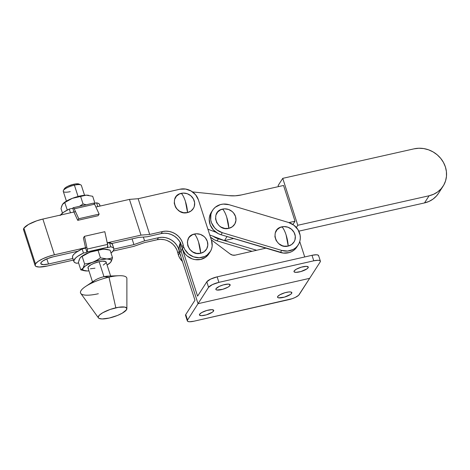 <?xml version="1.0" encoding="UTF-8"?>
<svg xmlns="http://www.w3.org/2000/svg" width="470" height="470" viewBox="0 0 470 470"><rect width="100%" height="100%" fill="white"/><g stroke="black" fill="none" stroke-linecap="round" stroke-linejoin="round"><path stroke-width="0.7" d="M211.336 212.258L209.591 216.317L210.901 214.273A15.604 14.265 -147.3 0 1 212.616 210.266L211.3 212.311A15.604 14.265 32.7 0 0 209.591 216.317L209.209 219.132L210.196 224.836L213.351 229.918L218.192 233.602L221.023 234.736L222.339 232.691A15.604 14.265 -147.3 0 1 210.901 214.273L209.591 216.317A15.604 14.265 32.7 0 0 221.023 234.736L222.339 232.691L281.695 250.434L280.384 252.478A15.604 14.265 32.7 0 0 296.917 246.932L298.227 244.888A15.604 14.265 -147.3 0 1 281.695 250.434L280.384 252.478L221.023 234.736L283.339 253.072L289.203 252.584L291.87 251.515L294.232 249.946L296.194 247.943L297.68 245.569M226.728 217.175C225.494 213.427 224.131 210.73 222.633 209.085C209.843 211.353 216.447 231.786 228.849 228.332L226.728 217.175A14.505 4.371 77.2 0 1 228.849 228.332A10.505 9.606 32.7 0 0 235.511 216.488A10.505 9.606 32.7 0 0 222.633 209.085A14.505 4.371 77.2 0 1 226.728 217.175M286.089 234.912C284.855 231.164 283.492 228.467 281.994 226.822C269.204 229.09 275.802 249.529 288.21 246.069L286.089 234.912A14.505 4.371 77.2 0 1 288.21 246.069A10.505 9.606 32.7 0 0 294.866 234.23A10.505 9.606 32.7 0 0 281.994 226.822A14.505 4.371 77.2 0 1 286.089 234.912M213.386 236.369A15.604 14.265 -147.3 0 0 218.391 238.831L256.655 250.263L218.391 238.831L217.075 240.875L252.02 251.315L217.075 240.875L214.25 239.741L210.437 237.091A15.604 14.265 32.7 0 0 217.075 240.875L218.391 238.831L212.975 236.063M212.616 210.266A15.604 14.265 -147.3 0 1 229.149 204.72L288.51 222.463L229.149 204.72L223.209 204.092L220.33 204.614L215.295 207.252L213.339 209.256L211.853 211.629L210.901 214.273L210.73 219.96L211.512 222.792L214.667 227.874L216.917 229.93L222.339 232.691L281.695 250.434L287.634 251.062L293.186 249.47L295.548 247.901L297.51 245.898L298.99 243.525L299.942 240.881L300.324 238.067L300.118 235.194L298.004 229.695L293.926 225.224L288.51 222.463A15.604 14.265 -147.3 0 1 298.227 244.888M288.21 246.069L284.238 246.186L282.259 245.681L278.71 243.636L276.131 240.499L274.921 236.745L275.255 232.944L277.094 229.677L280.149 227.445L283.962 226.575L287.946 227.216L291.494 229.254L294.073 232.392L295.289 236.146L294.949 239.947L294.208 241.68L291.711 244.488L288.21 246.069M228.849 228.332L224.877 228.444L221.035 227.081L219.349 225.9L216.77 222.762L215.56 219.008L215.895 215.207L217.733 211.941L220.788 209.702L224.601 208.839L228.584 209.473L232.139 211.518L233.578 212.975L235.511 216.488L235.952 220.342L234.847 223.943L232.35 226.746L228.849 228.332M198.569 242.109C197.335 238.361 195.966 235.664 194.474 234.019C181.684 236.287 188.282 256.72 200.69 253.265L198.569 242.109A14.505 4.371 77.2 0 1 200.69 253.265L204.186 251.685L206.683 248.877L207.793 245.275L207.346 241.421L205.413 237.908L203.974 236.451L200.42 234.407L196.437 233.772L192.63 234.636L189.569 236.874L188.476 238.408L187.371 242.009L187.812 245.863L189.745 249.376L192.87 252.014L196.713 253.383L200.69 253.265A10.505 9.606 32.7 0 0 207.346 241.421A10.505 9.606 32.7 0 0 194.474 234.019A14.505 4.371 77.2 0 1 198.569 242.109M35.091 265.491A16.503 4.465 -17.9 0 0 47.182 266.043L39.269 267.031L36.031 266.443L35.238 265.791L35.456 263.905L23.911 228.167A16.503 4.465 162.1 0 1 42.87 219.055L54.414 254.793L48.269 256.555L42.506 258.905L38.005 261.485L35.456 263.905A16.503 4.465 -17.9 0 1 54.414 254.793L86.862 247.42L54.414 254.793L42.87 219.055L75.511 211.635L42.87 219.055L36.725 220.818L28.506 224.454L23.911 228.167A16.503 4.465 162.1 0 0 23.553 229.754L35.091 265.491A16.503 4.465 -17.9 0 1 35.456 263.905L23.911 228.167L23.694 230.053M41.037 262.636A10.505 2.844 -17.9 0 1 53.098 256.837L77.908 251.203L53.098 256.837L47.288 258.676L42.658 261.097L41.037 262.636L40.896 263.84L43.463 264.628L48.498 263.999A10.505 2.844 -17.9 0 1 40.808 263.647A10.505 2.844 -17.9 0 1 41.037 262.636M210.202 251.756A15.005 13.718 -147.3 0 0 211.529 240.476L198.411 199.856L195.638 194.809L191.149 191.02L185.632 189.058L179.928 189.222L138.145 198.716L179.928 189.222A15.081 13.789 -147.3 0 1 198.411 199.856L211.529 240.476L212.17 245.975L211.647 248.642L210.584 251.121L207.023 255.128L204.656 256.508L199.215 257.742L193.523 256.832L188.447 253.917L184.763 249.435L183.629 246.815A15.005 13.718 -147.3 0 1 183.188 245.087L181.872 247.132A15.005 13.718 32.7 0 0 182.313 248.859L183.629 246.815A15.005 13.718 -147.3 0 1 183.188 245.087L181.872 247.132A16.503 15.093 32.7 0 0 161.157 233.596L162.473 231.551L149.689 234.459L140.994 235.123L107.225 242.796L140.994 235.123L129.45 199.386L95.88 207.012L129.45 199.386L140.994 235.123L149.689 234.459L138.145 198.716L129.45 199.386L138.145 198.716L149.689 234.459L162.473 231.551A16.503 15.093 -147.3 0 1 183.188 245.087L182.213 241.874L180.574 238.878L178.347 236.234L175.627 234.054L172.537 232.439L169.212 231.457L165.804 231.158L162.473 231.551L161.157 233.596L164.494 233.202L167.896 233.502L171.221 234.483L174.311 236.099L177.031 238.278L179.258 240.928L180.897 243.918L181.872 247.132A15.005 13.718 32.7 0 0 182.313 248.859A15.005 13.718 32.7 0 0 194.633 259.534A15.005 13.718 32.7 0 0 208.886 253.8L210.202 251.756A15.005 13.718 -147.3 0 1 195.949 257.49A15.005 13.718 -147.3 0 1 183.629 246.815L182.313 248.859L185.074 253.876L187.13 255.962L192.207 258.876L195.026 259.599L200.708 259.434L205.707 257.172L208.915 253.759M180.821 255.568L179.687 252.948A15.005 13.718 -147.3 0 1 179.24 251.221L177.924 253.265A15.005 13.718 32.7 0 0 178.371 254.993L179.687 252.948A15.005 13.718 -147.3 0 1 179.24 251.221L177.924 253.265A16.503 15.093 32.7 0 0 157.209 239.735L158.525 237.691L144.59 240.857L133.921 244.588L113.916 249.135L133.921 244.588L132.082 238.895L133.921 244.588L144.59 240.857L143.362 237.062L144.59 240.857L158.525 237.691A16.503 15.093 -147.3 0 1 179.24 251.221L178.271 248.013L176.632 245.017L174.399 242.367L171.679 240.188L168.589 238.572L165.27 237.591L161.862 237.297L158.525 237.691L157.209 239.735L160.546 239.342L163.954 239.641M185.427 201.418C184.193 197.67 182.83 194.98 181.332 193.334C168.542 195.602 175.14 216.036 187.548 212.575L185.427 201.418A14.505 4.371 77.2 0 1 187.548 212.575A10.505 9.606 32.7 0 0 194.204 200.737A10.505 9.606 32.7 0 0 181.332 193.334A14.505 4.371 77.2 0 1 185.427 201.418M167.273 240.617L170.363 242.232L173.083 244.412L175.316 247.061L176.955 250.058L177.924 253.265A15.005 13.718 32.7 0 0 178.371 254.993A15.005 13.718 32.7 0 0 182.413 261.402L179.505 257.613L178.371 254.993L179.687 252.948L178.994 248.583L179.71 244.335L180.586 242.385M47.182 266.043L73.402 260.086L47.182 266.043M113.064 251.074L133.762 246.374L144.431 242.638L157.209 239.735L144.431 242.638L133.762 246.374L113.064 251.074M72.874 258.459L48.498 263.999L46.841 258.858L48.498 263.999L72.874 258.459M111.737 243.519L138.527 237.432L147.222 236.763L161.157 233.596L147.222 236.763L138.527 237.432L111.737 243.519M187.548 212.575L191.049 210.995L193.54 208.192L194.286 206.453L194.621 202.658L193.411 198.904L190.832 195.767L187.277 193.722L183.294 193.088L179.487 193.951L176.426 196.19L174.593 199.456L174.253 203.251L175.469 207.006L176.608 208.686L179.728 211.33L183.57 212.693L187.548 212.575M291.67 293.333A7.502 2.033 -17.9 0 1 284.18 297.193A7.502 2.033 -17.9 0 1 277.553 297.222A7.502 2.033 -17.9 0 1 277.717 296.5L277.623 297.357L278.598 297.845L284.444 297.116L290.507 294.432L291.67 293.333L291.77 292.475L290.789 291.988L288.88 291.946L284.943 292.716L279.809 294.813L277.717 296.5A7.502 2.033 -17.9 0 1 285.214 292.646A7.502 2.033 -17.9 0 1 291.835 292.61A7.502 2.033 -17.9 0 1 291.67 293.333L291.277 292.123L291.67 293.333M213.545 311.081A7.502 2.033 -17.9 0 1 206.054 314.941A7.502 2.033 -17.9 0 1 199.433 314.971A7.502 2.033 -17.9 0 1 199.597 314.254L199.497 315.112L201.33 315.676L206.318 314.865L212.387 312.18L213.545 311.081L213.644 310.224L211.811 309.66L206.824 310.47L201.683 312.562L199.597 314.254A7.502 2.033 -17.9 0 1 207.088 310.394A7.502 2.033 -17.9 0 1 213.709 310.359A7.502 2.033 -17.9 0 1 213.545 311.081L213.157 309.871L213.545 311.081M308.109 267.765A7.502 2.033 -17.9 0 1 300.618 271.625A7.502 2.033 -17.9 0 1 293.991 271.654A7.502 2.033 -17.9 0 1 294.155 270.937L294.055 271.795L295.889 272.359L300.882 271.548L306.945 268.863L308.109 267.765L308.203 266.907L306.375 266.343L301.382 267.154L296.247 269.245L294.155 270.937A7.502 2.033 -17.9 0 1 301.646 267.078A7.502 2.033 -17.9 0 1 308.273 267.042A7.502 2.033 -17.9 0 1 308.109 267.765L307.715 266.555L308.109 267.765M229.983 285.513A7.502 2.033 -17.9 0 1 222.492 289.373A7.502 2.033 -17.9 0 1 215.871 289.408A7.502 2.033 -17.9 0 1 216.03 288.686L215.936 289.543L216.911 290.031L222.757 289.297L227.897 287.205L229.53 286.042L230.083 284.656L228.25 284.091L223.262 284.902L219.237 286.412L216.03 288.686A7.502 2.033 -17.9 0 1 223.526 284.826A7.502 2.033 -17.9 0 1 230.147 284.796A7.502 2.033 -17.9 0 1 229.983 285.513L229.595 284.303L229.983 285.513M185.632 315.582L185.75 314.553L194.956 300.236L179.687 252.948L180.997 250.904A15.005 13.718 -147.3 0 1 180.686 243.442A15.005 13.718 32.7 0 0 180.997 250.904L198.046 303.685L187.53 320.052L185.75 314.553L194.956 300.236L179.687 252.948L182.313 248.859L197.588 296.141L206.794 281.824L208.568 287.323L198.046 303.685L309.654 278.328L298.591 295.33L295.289 297.422L292.146 298.703L193.928 321.216L189.61 321.756L187.841 321.433L187.412 321.081L187.53 320.052L198.046 303.685L180.997 250.904L182.313 248.859L197.588 296.141L206.794 281.824L208.568 287.323L212.417 284.597L218.908 282.353L313.778 260.803L318.096 260.262L319.859 260.586L320.293 260.938L320.176 261.966L299.132 294.696A9.001 2.438 -17.9 0 1 288.791 299.66L193.928 321.216A9.001 2.438 -17.9 0 1 187.33 320.916A9.001 2.438 -17.9 0 1 187.53 320.052L185.75 314.553A9.001 2.438 162.1 0 0 185.556 315.417L187.33 320.916M180.368 242.79A15.005 13.718 32.7 0 0 179.687 252.948M304.724 256.955L299.754 241.568L304.724 256.955M265.926 248.154L235.253 255.128L232.591 255.116L230.112 253.97L211.324 239.841L230.112 253.97A6.004 5.487 -147.3 0 0 235.253 255.128L265.926 248.154M181.796 246.685L182.313 248.859M198.046 303.685L208.568 287.323A9.001 2.438 -17.9 0 1 218.908 282.353L217.134 276.853A9.001 2.438 162.1 0 0 206.794 281.824L210.636 279.098L217.134 276.853L218.908 282.353L313.778 260.803A9.001 2.438 -17.9 0 1 320.37 261.103A9.001 2.438 -17.9 0 1 320.176 261.966L309.654 278.328L198.046 303.685M318.625 255.909L318.084 255.087L316.316 254.763L311.998 255.304L313.778 260.803L311.998 255.304L217.134 276.853L311.998 255.304A9.001 2.438 162.1 0 1 318.595 255.604L320.37 261.103M84.553 195.267L81.386 185.468A9.529 2.579 162.1 0 0 74.407 185.151L78.067 196.478L74.407 185.151A9.529 2.579 -17.9 0 1 80.799 184.898L79.019 184.07A8.025 2.174 162.1 0 0 73.637 184.287L74.407 185.151L73.637 184.287L75.059 184.005L78.396 183.888L79.448 184.405M110.638 276.031L106.114 262.031A9.529 2.579 162.1 0 0 99.135 261.714L103.976 276.695L108.993 277.159A24.305 6.574 -17.9 0 1 118.963 275.72L107.883 276.131A9.529 2.579 162.1 0 0 103.976 276.695A9.529 2.579 162.1 0 0 94.799 280.361L85.569 286.5A24.305 6.574 -17.9 0 1 108.993 277.159L115.832 307.821A15.005 4.06 -17.9 0 1 126.877 308.673A15.005 4.06 -17.9 0 1 109.257 318.049L117.565 315.423L122.317 313.137L126.495 309.765L126.694 308.05L124.732 307.075L118.493 307.298L110.244 309.419L102.771 312.726L99.505 315.041L98.218 317.038L98.4 317.82L99.117 318.407L102.061 318.948L109.257 318.049A15.005 4.06 -17.9 0 1 98.43 317.861A15.005 4.06 -17.9 0 1 115.832 307.821L108.993 277.159A24.305 6.574 162.1 0 0 80.799 293.427L98.43 317.861M126.877 308.673L126.882 278.546A24.305 6.574 162.1 0 0 108.993 277.159L103.976 276.695L99.135 261.714L93.865 263.376L90.845 264.827L88.19 266.972L88.066 268.065L88.525 268.435M62.475 213.098L60.994 208.527L62.475 213.098M63.045 203.657L67.38 200.578L72.321 198.334L79.736 196.066L86.274 195.167L92.696 196.284L94.94 203.234L92.696 196.284L86.274 195.167L83.331 195.549L80.64 196.501L83.043 203.945L86.316 204.785L83.043 203.945L80.64 196.501L76.428 197.118L72.321 198.334L68.42 200.214L64.795 202.623L67.292 210.055L64.795 202.623L62.498 204.35L60.994 208.527M79.412 206.354L83.043 203.945L79.412 206.354M88.472 195.291A15.005 4.06 162.1 0 0 88.313 195.267A15.005 4.06 162.1 0 0 86.274 195.167L88.636 195.32M62.187 204.991L63.562 203.193L72.321 198.334L86.274 195.167A15.005 4.06 162.1 0 0 72.321 198.334A15.005 4.06 162.1 0 0 63.368 203.328A15.005 4.06 162.1 0 0 63.25 203.439M63.004 203.686L63.562 203.193M61.482 206.677L62.498 204.35M74.219 208.815L94.588 204.192A3.002 0.905 -102.8 0 0 93.577 203.105L94.588 204.192L99.141 214.103L98.101 215.718L77.732 220.348L98.101 215.718L99.141 214.103L78.772 218.732L99.141 214.103L94.588 204.192L74.219 208.815L73.537 207.828L72.985 207.91A3.002 0.905 77.2 0 1 73.208 207.728A3.002 0.905 77.2 0 1 74.219 208.815L78.772 218.732L74.219 208.815M74.084 212.399L77.732 220.348L78.772 218.732L77.732 220.348L74.084 212.399M72.985 207.91L72.75 208.275L73.949 211.993L72.75 208.275L72.985 207.91M100.098 206.054L99.634 204.62A21.009 5.681 162.1 0 0 96.603 202.858L97.801 206.577L96.603 202.858L98.389 203.381L99.434 204.209L99.699 205.314M60.113 215.513L63.421 212.393L69.266 209.068L70.465 212.787L69.266 209.068L72.75 208.275L69.266 209.068A21.009 5.681 162.1 0 0 60.436 215.066M94.129 203.422L96.603 202.858L94.129 203.422M73.866 261.52A21.009 5.681 -17.9 0 0 76.898 263.282L75.112 262.754L74.066 261.925L73.796 260.827L75.617 258.001L77.632 256.379L83.472 253.054L86.956 252.261L83.472 253.054L82.138 248.93L85.622 248.137L86.956 252.261L87.191 251.897L107.56 247.267L107.325 247.637L107.73 245.322L104.828 231.698L107.577 244.418L87.209 249.047A3.002 0.905 77.2 0 1 87.191 251.897L107.56 247.267A3.002 0.905 -102.8 0 0 107.577 244.418L87.209 249.047L84.459 236.328L83.419 237.943L85.534 247.725L83.419 237.943L84.459 236.328L104.828 231.698L84.459 236.328L87.209 249.047L87.355 251.45L86.956 252.261L85.622 248.137L82.138 248.93A21.009 5.681 162.1 0 0 72.533 257.396L73.866 261.52A21.009 5.681 -17.9 0 1 83.472 253.054L82.138 248.93L76.299 252.255L74.284 253.876L72.991 255.375L72.468 256.702L72.733 257.801M112.577 245.175L112.312 244.077L109.481 242.72L110.808 246.844L107.325 247.637L110.808 246.844A21.009 5.681 -17.9 0 1 113.846 248.607A21.009 5.681 -17.9 0 1 111.026 253.042L113.382 250.628L113.91 249.3L113.64 248.201L112.594 247.367L110.808 246.844L109.481 242.72L107.319 243.213L109.481 242.72A21.009 5.681 162.1 0 1 112.512 244.482L113.846 248.607M76.898 263.282L78.561 262.906L76.898 263.282M79.594 258.87L80.452 257.536L83.413 255.251L91.55 251.55L100.639 249.306L106.044 249.206M78.884 260.556L79.9 258.23L80.963 257.072L89.723 252.22A15.005 4.06 162.1 0 0 80.775 257.213A15.005 4.06 162.1 0 0 80.658 257.325M80.411 257.572L80.963 257.072L79.9 258.23L78.402 262.413L80.805 269.856L85.041 270.849M102.172 249.165L103.676 249.047A15.005 4.06 162.1 0 0 89.723 252.22L102.172 249.165M106.825 249.323L110.098 250.169L103.676 249.047L106.825 249.323M105.873 249.176A15.005 4.06 162.1 0 0 105.721 249.153A15.005 4.06 162.1 0 0 103.676 249.047L89.723 252.22L80.963 257.072M111.848 259.975L112.5 257.613L109.81 258.559L106.872 258.947A15.005 4.06 -17.9 0 1 111.002 261.79L112.5 257.613L110.098 250.169L112.5 257.613L109.81 258.559L106.872 258.947L100.451 257.83L96.82 260.239L92.919 262.119A15.005 4.06 -17.9 0 1 106.872 258.947L110.773 259.657L111.378 260.574L111.002 261.79A15.005 4.06 -17.9 0 1 110.133 262.812A15.005 4.06 -17.9 0 1 107.084 265.015L110.45 262.483L111.848 259.975M88.936 270.832L87.226 270.973L88.948 270.873A15.005 4.06 -17.9 0 1 87.226 270.973L83.325 270.262L82.726 269.345L83.102 268.129A15.005 4.06 -17.9 0 1 92.919 262.119L88.806 263.335L84.6 263.952L83.102 268.129L80.805 269.856L82.027 269.292L85.417 265.932L91.168 262.83L100.339 259.845L106.872 258.947L100.451 257.83L98.048 250.387L100.451 257.83L96.82 260.239L92.919 262.119L88.806 263.335L84.6 263.952L82.197 256.508L84.6 263.952L83.102 268.129A15.005 4.06 -17.9 0 0 85.188 270.867L84.829 270.82M87.238 270.973L87.226 270.973A15.005 4.06 -17.9 0 1 85.188 270.867M110.491 262.454L111.002 261.79M90.393 268.775L94.963 268.205M103.253 265.092L105.909 262.947L106.032 261.861L105.574 261.485L102.366 261.191L99.135 261.714A9.529 2.579 162.1 0 0 87.984 267.888L92.502 281.882M84.077 270.697L80.805 269.856L78.402 262.413M98.342 293.726A24.305 6.574 -17.9 0 1 85.569 286.5M92.79 282.588A9.529 2.579 -17.9 0 1 103.976 276.695M64.214 189.216L65.653 187.542L67.845 186.285L73.637 184.287A8.025 2.174 162.1 0 0 64.355 188.805L63.397 190.514A9.529 2.579 -17.9 0 1 74.407 185.151A9.529 2.579 162.1 0 0 63.256 191.325L66.417 201.125M70.236 191.643A9.529 2.579 -17.9 0 1 63.397 190.514M288.927 222.592L295.013 221.223L283.551 185.468L241.333 194.956L235.188 195.814L228.896 195.661L192.541 191.913L228.896 195.661A39.01 35.667 -147.3 0 0 241.333 194.956L283.551 185.468L295.013 221.223L292.904 224.501L295.013 221.223L288.927 222.592M207.887 229.184L216.018 232.28L207.887 229.184M209.761 234.988L224.449 240.581L233.661 238.513L224.449 240.581L227.051 236.539L224.449 240.581L209.761 234.988M443.116 186.143A25.597 23.406 -147.3 0 0 441.124 158.889A25.597 23.406 -147.3 0 0 414.07 148.837L282.752 178.347L297.786 225.277L429.104 195.761L433.604 194.269L437.646 191.93L441.072 188.834L443.745 185.104L445.566 180.885L446.471 176.332L446.412 171.626L445.401 166.95L443.48 162.473L440.713 158.378L437.212 154.812L433.111 151.928L428.57 149.818L423.752 148.573L418.858 148.244L414.07 148.837L282.752 178.347L278.146 185.509L278.499 186.602L278.146 185.509L282.752 178.347L297.786 225.277L296.364 227.492L297.786 225.277L429.104 195.761L424.504 202.922A25.597 23.406 32.7 0 0 438.516 193.305L443.116 186.143A25.597 23.406 -147.3 0 1 429.104 195.761L424.504 202.922L298.814 231.17L424.504 202.922L429.004 201.424L433.046 199.086L436.466 195.996L438.563 193.235M88.671 195.32L88.313 195.267M73.208 207.728L93.577 203.105M106.073 249.206L105.721 249.153"/></g></svg>

